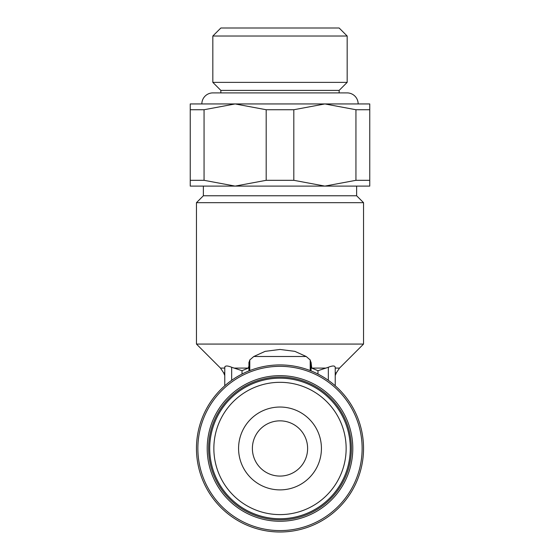 <?xml version="1.0" encoding="UTF-8"?>
<svg xmlns="http://www.w3.org/2000/svg" width="560" height="560" viewBox="0 0 560 560"><rect width="100%" height="100%" fill="white"/><g stroke="black" fill="none" stroke-linecap="round" stroke-linejoin="round"><path stroke-width="0.84" d="M311.045 362.747L310.205 359.954L306.201 356.496L294.847 351.351L280 349.454L265.153 351.351L253.799 356.496L249.795 359.954L248.955 362.747M335.216 367.15L335.23 368.088L339.521 368.088L363.538 344.071L363.538 202.671L356.636 195.769L356.636 186.102L324.877 186.102L369.754 186.102L369.754 180.313L355.943 180.313L324.877 186.102L293.811 180.313L266.189 180.313L266.189 109.739L293.811 109.739L293.811 180.313M190.246 180.313L190.246 109.739L204.057 109.739L204.057 180.313L190.246 180.313L190.246 186.102L235.123 186.102L203.364 186.102L203.364 195.769L196.462 202.671L196.462 344.071L220.479 368.088L224.77 368.088L224.77 372.834M248.864 366.233L248.255 368.088L242.025 370.699L231.672 367.269C227.017 365.421 224.728 365.582 224.798 367.759M220.479 368.088L223.65 372.841L224.77 375.529L224.77 385.784L224.77 368.088M335.23 375.529L336.35 372.841L339.521 368.088M280 518.742A70.287 70.287 0 0 0 350.287 448.462A70.287 70.287 0 0 0 280 378.175A70.287 70.287 0 0 0 209.713 448.462A70.287 70.287 0 0 0 280 518.742M280 514.605A66.143 66.143 0 0 0 346.143 448.462A66.143 66.143 0 0 0 280 382.319A66.143 66.143 0 0 0 213.857 448.462A66.143 66.143 0 0 0 280 514.605M280 519.848A71.386 71.386 0 0 0 351.386 448.462A71.386 71.386 0 0 0 280 377.069A71.386 71.386 0 0 0 208.614 448.462A71.386 71.386 0 0 0 280 519.848M280 364.924A83.538 83.538 0 0 0 196.462 448.462A83.538 83.538 0 0 0 280 532A83.538 83.538 0 0 0 363.538 448.462A83.538 83.538 0 0 0 280 364.924A83.538 83.538 0 0 0 196.462 448.462A83.538 83.538 0 0 0 280 532M369.754 109.739L369.754 103.943L324.877 103.943L355.943 109.739L369.754 109.739L369.754 180.313M355.943 180.313L355.943 109.739M347.165 82.376L339.143 90.398L220.857 90.398L212.835 82.376L212.835 36.022L220.857 28L339.143 28L347.165 36.022L347.165 82.376L212.835 82.376M347.165 36.022L212.835 36.022M339.143 90.398L339.143 92.897L347.109 92.897A11.046 11.046 0 0 1 358.155 103.943M204.057 109.739L235.123 103.943L201.845 103.943A11.046 11.046 0 0 1 212.891 92.897L220.857 92.897L220.857 90.398M357.728 103.943L190.246 103.943L190.246 109.739M238.574 448.462A41.426 41.426 0 0 1 280 407.036A41.426 41.426 0 0 1 321.426 448.462A41.426 41.426 0 0 1 280 489.888A41.426 41.426 0 0 1 238.574 448.462M307.615 448.462A27.615 27.615 0 0 1 280 476.077A27.615 27.615 0 0 1 252.385 448.462A27.615 27.615 0 0 1 280 420.847A27.615 27.615 0 0 1 307.615 448.462M266.189 180.313L235.123 186.102L324.877 186.102M235.123 186.102L204.057 180.313M235.123 103.943L266.189 109.739M293.811 109.739L324.877 103.943M356.636 195.769L203.364 195.769M363.538 202.671L196.462 202.671M335.23 372.841C335.23 376.432 335.23 376.432 335.23 372.841L336.35 372.841M224.77 372.841C224.77 376.432 224.77 376.432 224.77 372.841L223.65 372.841M335.202 367.759C335.265 365.582 332.976 365.421 328.328 367.269L317.975 370.699L311.745 368.088L311.066 362.271L311.066 370.916L311.066 365.274M196.462 344.071L363.538 344.071M248.934 362.271L248.934 370.916M335.23 385.784L335.23 367.381M253.799 356.496L306.201 356.496M249.795 370.573L249.795 359.954M280 375.662A72.793 72.793 0 0 0 207.207 448.462A72.793 72.793 0 0 0 280 521.255A72.793 72.793 0 0 0 352.793 448.462A72.793 72.793 0 0 0 280 375.662M280 530.593A82.131 82.131 0 0 0 362.131 448.462A82.131 82.131 0 0 0 280 366.331A82.131 82.131 0 0 0 197.869 448.462A82.131 82.131 0 0 0 280 530.593M233.842 368.088L248.255 368.088M311.745 368.088L326.158 368.088M328.328 380.317L328.328 367.269M317.975 374.052L317.975 370.699M231.672 380.317L231.672 367.269M242.025 374.052L242.025 370.699M310.205 370.573L310.205 359.954M347.109 92.897L212.891 92.897M224.77 385.784L224.77 366.856"/></g></svg>
